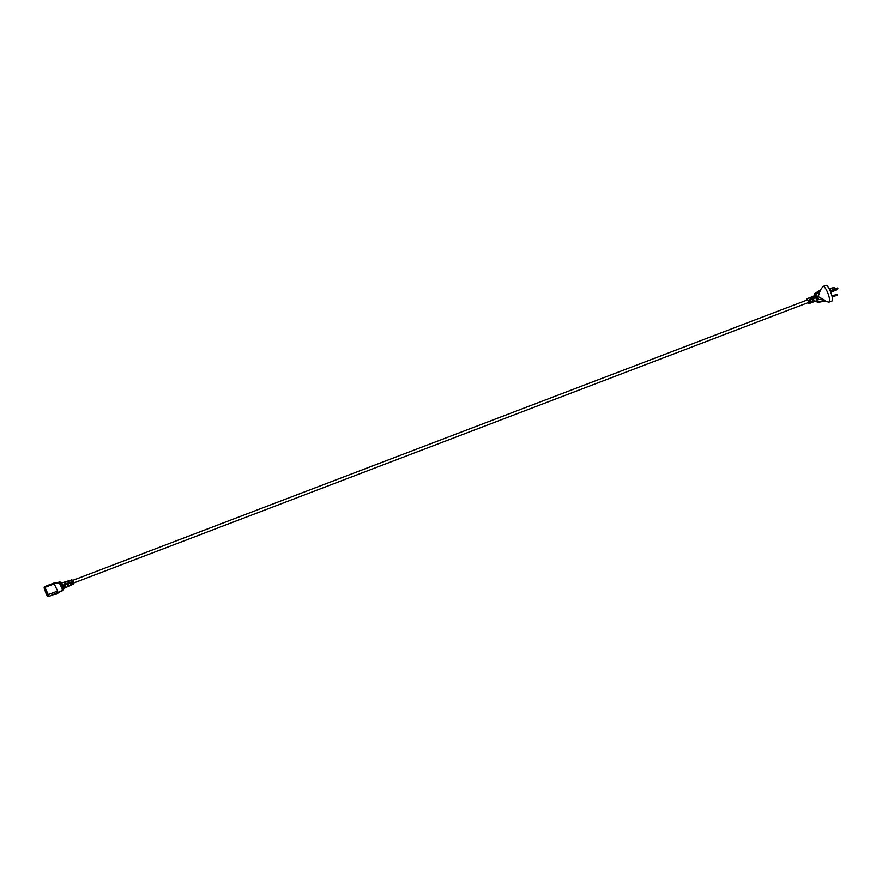 <?xml version="1.0" encoding="UTF-8"?>
<svg xmlns="http://www.w3.org/2000/svg" width="882" height="882" viewBox="0 0 882 882"><rect width="100%" height="100%" fill="white"/><g stroke="black" fill="none" stroke-linecap="round" stroke-linejoin="round"><path stroke-width="1.32" d="M61.288 584.204C61.067 582.462 61.475 582.55 62.512 584.479L63.592 588.647L67.054 586.938M64.033 585.009L65.036 584.645L65.72 587.577L64.75 588.04L64.033 585.009M63.868 584.656L64.871 584.281L63.736 584.964M65.588 583.123L65.059 581.933L66.47 583.675L65.819 584.369L64.022 582.241L71.894 579.838M61.343 582.947L64.022 582.241M65.345 584.347L66.437 584.149M67.241 583.862L68.245 583.498L68.807 586.111L67.848 586.563L67.241 583.862M67.065 583.454L68.068 583.079L66.944 583.741M68.796 581.899L69.656 582.473L69.116 583.189L67.341 581.26M68.542 583.123L69.579 583.024M70.45 582.715L71.464 582.352L71.905 584.645L70.935 585.097L70.45 582.715M70.262 582.252L71.144 582.131L70.141 582.517M72.247 582.263C71.486 579.287 71.784 579.11 73.162 581.745C73.901 584.457 73.592 584.634 72.247 582.263M62.898 588.294L62.093 588.592L58.995 582.208L60.263 582.418L62.898 588.294L63.14 589.341L62.556 590.675L62.093 590.168M62.556 590.675L61.762 590.984L62.335 589.65L63.074 589.485M44.508 586.684L53.802 583.134L57.639 591.017L57.936 592.34L57.341 593.729L56.757 593.079M60.263 582.418L58.995 582.208L58.653 583.002L58.907 582.396M58.708 582.881L53.504 583.829M67.175 586.938L70.152 585.472M64.573 586.442L65.72 587.577M65.114 586.232L64.739 584.579M67.727 585.229L68.807 586.111M68.322 585.009L67.947 583.355M70.88 584.027L71.905 584.645M71.519 583.785L71.144 582.131M69.546 582.748L68.311 582.12M66.337 583.961L65.136 583.333M62.093 588.592L62.335 589.65M57.639 591.017L48.234 594.611L44.982 587.368L44.442 586.673L44.122 587.93L46.415 594.6L48.19 596.662L57.936 592.34M57.341 593.729L54.882 594.104M55.334 594.49L55.643 593.784L48.234 596.607M48.234 594.611L48.532 595.923M46.514 592.638L46.206 593.366L45.566 591.954L45.886 591.227L46.514 592.638M45.511 589.286L45.191 590.025L44.883 587.886L45.511 589.286M47.066 594.181L47.374 593.443L48.014 594.854L47.694 595.593L47.066 594.181L47.617 593.972M45.566 591.954L46.118 591.745M44.563 588.614L45.114 588.404M814.472 298.359L814.593 297.708A2.646 0.628 -110.9 0 0 813.402 296.275A2.646 0.628 -110.9 0 0 813.292 296.396L812.366 296.749M813.877 297.51L813.182 297.774L814.417 298.116M824.571 301.214L828.837 302.085A8.379 1.985 -110.9 0 0 829.146 302.063A8.379 1.985 -110.9 0 0 827.25 291.699A8.379 1.985 -110.9 0 0 823.171 286.407A8.379 1.985 -110.9 0 0 822.928 286.595L820.359 290.057M829.146 302.063L831.958 300.994A8.379 1.985 -110.9 0 0 830.061 290.63A8.379 1.985 -110.9 0 0 825.971 285.338L823.171 286.407M819.665 291.92L814.615 295.073L814.34 293.816L820.436 290.002L818.198 296.572L825.122 300.431L824.813 301.17L817.57 302.449L815.806 301.027M807.747 302.758A2.646 0.628 -110.9 0 0 808.684 303.739A2.646 0.628 -110.9 0 0 808.088 300.464A2.646 0.628 -110.9 0 0 806.798 298.8A2.646 0.628 -110.9 0 0 806.754 300.156M811.12 302.724A2.646 0.628 -110.9 0 0 811.286 302.747A2.646 0.628 -110.9 0 0 811.407 302.625L812.609 302.162A2.646 0.628 -110.9 0 1 812.487 302.283L814.097 301.677A2.646 0.628 -110.9 0 0 814.207 301.556L815.409 301.093A2.646 0.628 -110.9 0 1 815.299 301.214L816.291 300.839A2.646 0.628 -110.9 0 0 815.696 297.565A2.646 0.628 -110.9 0 0 814.406 295.889L813.402 296.275M814.593 297.708L814.251 298.535L813.391 298.171A2.646 0.628 -110.9 0 0 812.201 296.727A2.646 0.628 -110.9 0 0 812.09 296.859M814.648 297.962L814.251 298.535M813.502 300.519L814.009 301.633L812.807 302.085A2.646 0.628 -110.9 0 0 812.201 299.174L812.531 298.37L813.226 299.119M814.009 301.633A2.646 0.628 -110.9 0 0 813.402 298.722M811.616 299.185L810.58 299.241A2.646 0.628 -110.9 0 0 809.4 297.807A2.646 0.628 -110.9 0 0 809.29 297.929M811.848 299.031L811.451 299.604M810.701 301.589L811.197 302.702L809.996 303.154A2.646 0.628 -110.9 0 0 809.389 300.244L809.731 299.439L810.426 300.189M811.197 302.702A2.646 0.628 -110.9 0 0 810.591 299.792M815.696 295.602L816.556 295.272L817.823 298.083L816.952 298.414L815.696 295.602L814.88 295.668L816.677 294.974L818.353 298.689L816.545 299.384L814.615 295.073L814.229 295.955M822.807 298.91L816.809 299.968L816.952 298.414M816.093 301.655L816.809 299.968L817.57 302.449M825.122 300.431L817.879 301.71M814.34 293.816L813.932 296.076M809.345 299.99L809.731 299.439M811.782 298.778A2.646 0.628 -110.9 0 0 810.602 297.344A2.646 0.628 -110.9 0 0 810.492 297.466L809.566 297.818M812.146 298.921L812.531 298.37M810.492 297.466L810.977 298.546M813.292 296.396L813.81 297.532M817.823 298.083L818.353 298.689M830.138 290.817L837.613 287.962L837.9 288.59L837.47 289.594L830.712 292.174M837.9 288.59L830.414 291.446M829.135 288.756L830.116 288.381L830.568 290.652M830.149 288.436L834.174 287.499L829.433 289.318M834.174 287.499L834.295 289.23M831.913 295.834L833.534 295.79L833.777 296.539L832.211 297.135M833.755 296.484L837.492 295.062L837.272 294.401L832.035 296.363M837.272 294.401L832.784 295.558M44.982 587.368L54.386 583.774M73.537 583.057L808.739 302.372M61.508 582.98L59.91 581.877M55.29 594.545L57.297 593.773C59.48 591.69 60.946 590.775 61.685 591.028M72.544 580.466L807.747 299.781M810.349 298.789L811.55 298.325M70.273 585.472L73.46 583.961M62.622 590.543L63.669 588.57M62.523 590.719L61.718 591.028M59.833 581.855L59.028 582.164M68.3 582.087L68.873 581.866M58.995 582.197L53.857 583.079L44.442 586.673M48.19 596.662L55.599 593.84M808.684 303.739L811.286 302.747M806.798 298.8L809.4 297.807M810.602 297.344L812.201 296.727"/></g></svg>
